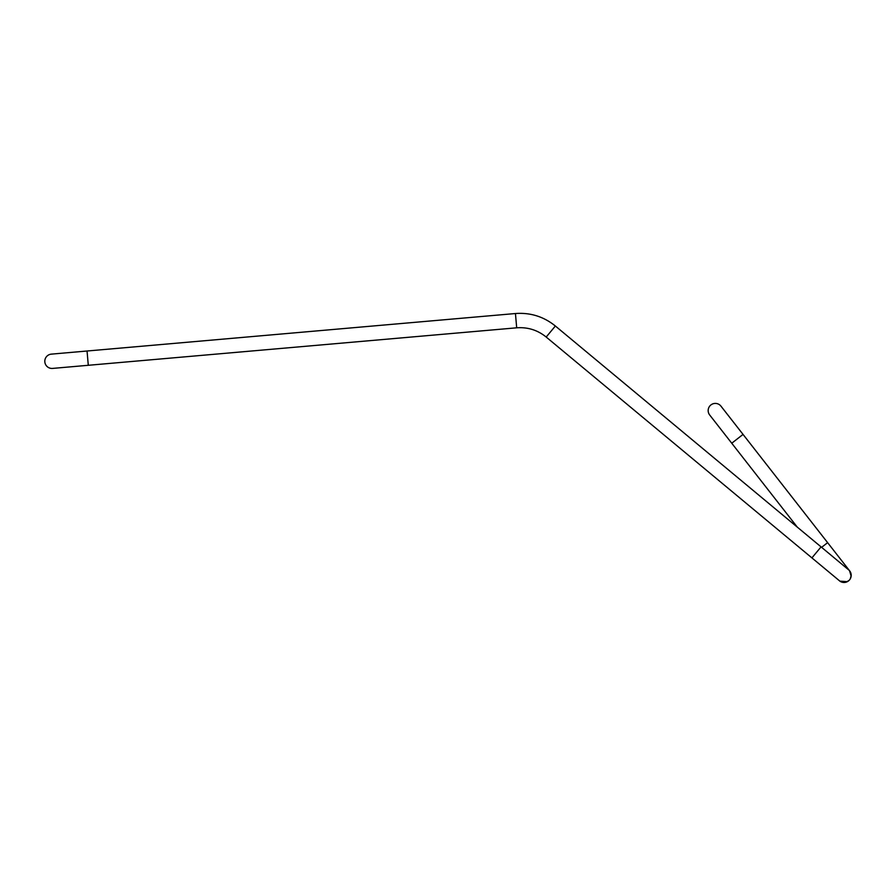 <?xml version="1.0" encoding="UTF-8"?>
<svg xmlns="http://www.w3.org/2000/svg" width="896" height="896" viewBox="0 0 896 896"><rect width="100%" height="100%" fill="white"/><g stroke="black" fill="none" stroke-linecap="round" stroke-linejoin="round"><path stroke-width="1.34" d="M51.968 368.435A7.168 7.168 0 0 0 53.211 368.334A7.168 7.168 0 0 1 44.811 361.581A7.168 7.168 0 0 1 51.341 354.133A7.168 7.168 0 0 0 44.811 361.581A7.168 7.168 0 0 0 51.968 368.435M709.688 414.994L709.688 414.994A7.168 7.168 0 0 1 719.421 404.69A7.168 7.168 0 0 1 720.978 406.168A7.168 7.168 0 0 0 719.421 404.69A7.168 7.168 0 0 1 720.978 406.168L827.624 542.651L743.042 434.403L731.752 443.229L709.688 414.994A7.168 7.168 0 0 1 719.421 404.69A7.168 7.168 0 0 0 709.688 414.994M849.554 570.73L851.144 576.184M847.347 581.661L839.854 581.134M839.955 581.202L839.966 581.213A7.168 7.168 0 0 0 849.923 579.387A7.168 7.168 0 0 0 848.12 569.419A7.168 7.168 0 0 1 849.923 579.387A7.168 7.168 0 0 1 839.955 581.202L546.19 337.042L555.363 326.01C543.693 316.602 530.387 312.435 515.446 313.533L516.69 327.813C527.744 327.006 537.578 330.075 546.19 337.042M51.968 354.11A7.168 7.168 0 0 0 51.341 354.133L87.046 351.008L88.29 365.288L52.595 368.413L516.69 327.813M821.61 547.344L827.624 542.651L849.677 570.898M811.91 557.894L821.061 546.885L848.12 569.419M797.306 527.15L731.752 443.229M841.254 581.918L844.256 582.467M845.768 582.266L848.904 580.563M850.304 578.782L851.2 575.422M851.021 573.709L849.778 571.021M87.046 351.008L515.446 313.533C530.387 312.435 543.693 316.602 555.363 326.01L821.061 546.885"/></g></svg>
